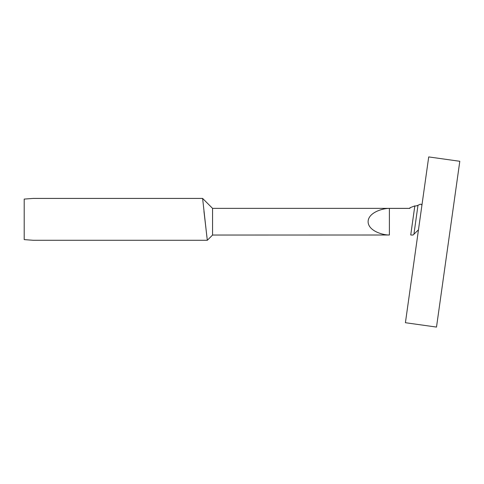 <?xml version="1.0" encoding="UTF-8"?>
<svg xmlns="http://www.w3.org/2000/svg" width="484" height="484" viewBox="0 0 484 484"><rect width="100%" height="100%" fill="white"/><g stroke="black" fill="none" stroke-linecap="round" stroke-linejoin="round"><path stroke-width="0.73" d="M405.411 322.713L436.501 327.081L459.8 161.287L428.715 156.919L405.411 322.713M207.321 240.282L33.263 240.282L24.2 239.616L24.2 199.087L33.263 198.422L202.614 198.422L212.555 208.368L212.555 235.049L207.321 240.282L203.958 211.345M202.614 198.422L206.91 236.997M212.555 235.049L389.396 235.006C382.402 235.145 368.215 230.711 368.1 221.708C368.215 212.706 382.402 208.265 389.396 208.404L389.396 235.006M411.261 235.049L413.094 235.018L413.923 234.202L417.988 205.276C416.373 205.966 415.314 206.166 414.83 205.888L409.936 207.757L409.936 208.404L389.396 208.404M212.555 208.368L409.936 208.368M418.466 229.827L413.923 234.202M414.824 205.888L410.728 235.006L414.83 205.888M417.988 205.276L420.166 204.278C421.213 204.066 421.782 204.508 421.879 205.597"/></g></svg>
